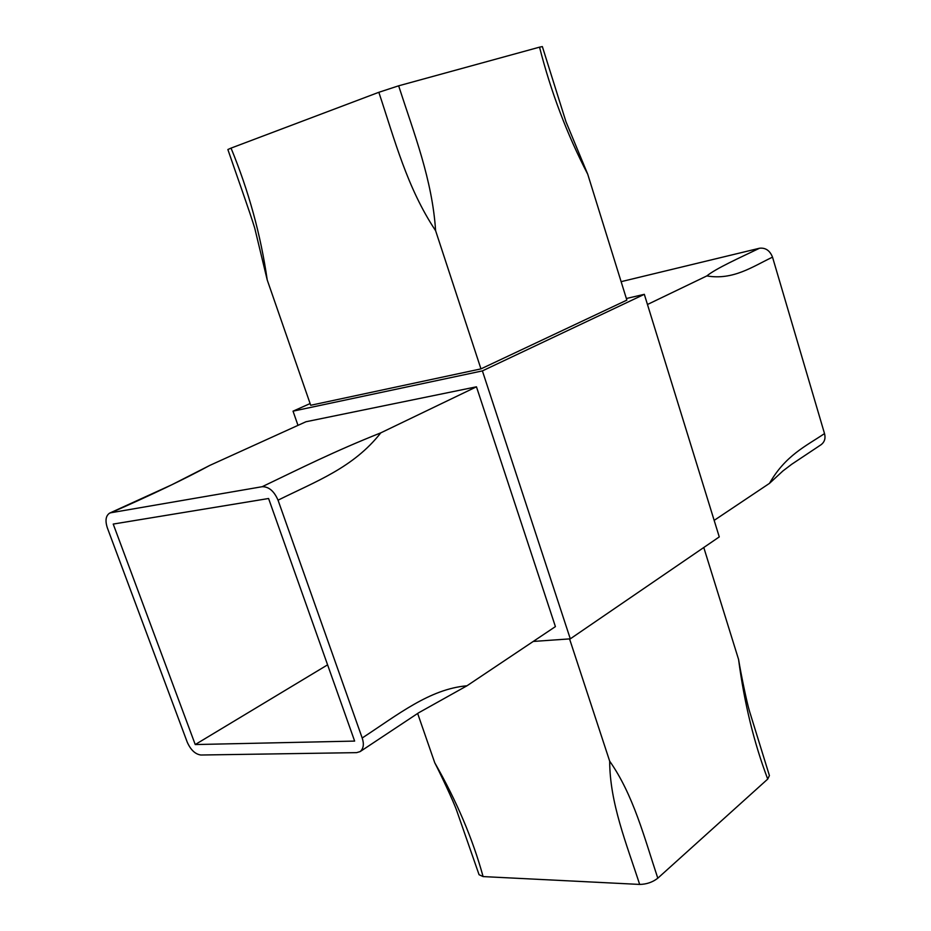 <?xml version="1.0" encoding="UTF-8"?>
<svg xmlns="http://www.w3.org/2000/svg" width="931" height="931" viewBox="0 0 931 931"><rect width="100%" height="100%" fill="white"/><g stroke="black" fill="none" stroke-linecap="round" stroke-linejoin="round"><path stroke-width="1.4" d="M533.242 641.447L570.296 638.841L482.398 370.899L293.032 411.165L297.99 425.362M362.194 738.004C397.723 714.81 429.68 688.998 466.978 685.786L555.411 626.61L476.463 386.807L305.938 421.755L209.766 465.419C184.326 479.209 151.346 494.989 110.836 512.76L109.614 513.132C105.75 515.762 105.005 520.697 107.379 527.947L187.201 742.088C190.692 749.944 195.266 754.25 200.91 755.018L356.596 752.644L360.134 751.596C363.532 748.64 364.219 744.102 362.194 738.004L278.043 500.18C274.098 491.103 268.815 486.61 262.193 486.704L110.836 512.76M570.296 638.841L719.267 536.908L644.322 294.324L626.365 298.514M293.032 411.165L310.116 403.565M482.398 370.899L644.322 294.324M267.22 279.94L254.71 228.048C249.461 210.848 237.079 176.541 227.874 149.53L231.039 148.11C248.705 191.064 260.773 234.996 267.22 279.94L310.71 405.276L480.955 368.885L626.866 300.131L587.717 174.19C566.979 134.239 550.919 91.89 539.538 47.155L542.354 46.585L565.978 121.763L587.717 174.19M231.039 148.11L378.836 92.297L398.643 85.815L539.538 47.155M398.643 85.815C414.132 133.773 432.275 179.636 435.603 230.679L480.955 368.885M435.603 230.679C407.138 187.922 394.791 140.116 378.836 92.297M769.483 483.364C785.485 455.34 806.013 446.077 824.517 433.59C825.739 438.164 824.668 441.829 821.27 444.587L791.699 464.278L782.913 470.958L769.483 483.364L714.158 520.382M621.128 281.662L759.51 248.24C765.55 247.565 769.879 250.532 772.521 257.142L824.517 433.59M772.521 257.142C752.679 266.58 733.163 280.44 706.838 275.925L647.464 304.495M706.838 275.925C715.974 268.407 739.842 257.736 759.51 248.24M639.667 884.427C626.516 843.847 609.793 802.999 609.677 761.162C633.417 794.934 644.357 837.725 657.798 878.201C652.596 882.227 646.545 884.31 639.667 884.427L483.096 876.583L479.069 874.721L456.69 810.575C453.35 800.939 439.746 772.369 434.754 762.78L417.635 713.425M609.677 761.162L569.551 638.899M434.754 762.78C456.679 801.102 472.785 839.04 483.096 876.583M738.574 659.439C740.843 673.334 746.778 702.416 749.525 711.284L769.413 775.593L767.726 779.084C754.005 742.915 744.288 703.033 738.574 659.439L703.778 547.498M767.726 779.084L657.798 878.201M262.193 486.704C300.783 468.235 333.531 451.663 380.802 432.845L476.463 386.807M380.802 432.845C353.326 467.769 316.214 481.199 278.043 500.18M268.582 498.504L113.221 524.072L195.231 744.556L354.641 741.088L268.582 498.504M327.596 664.839L195.231 744.556M109.614 513.132L171.874 484.737L209.766 465.419M360.134 751.596L418.752 712.727L466.978 685.786"/></g></svg>
